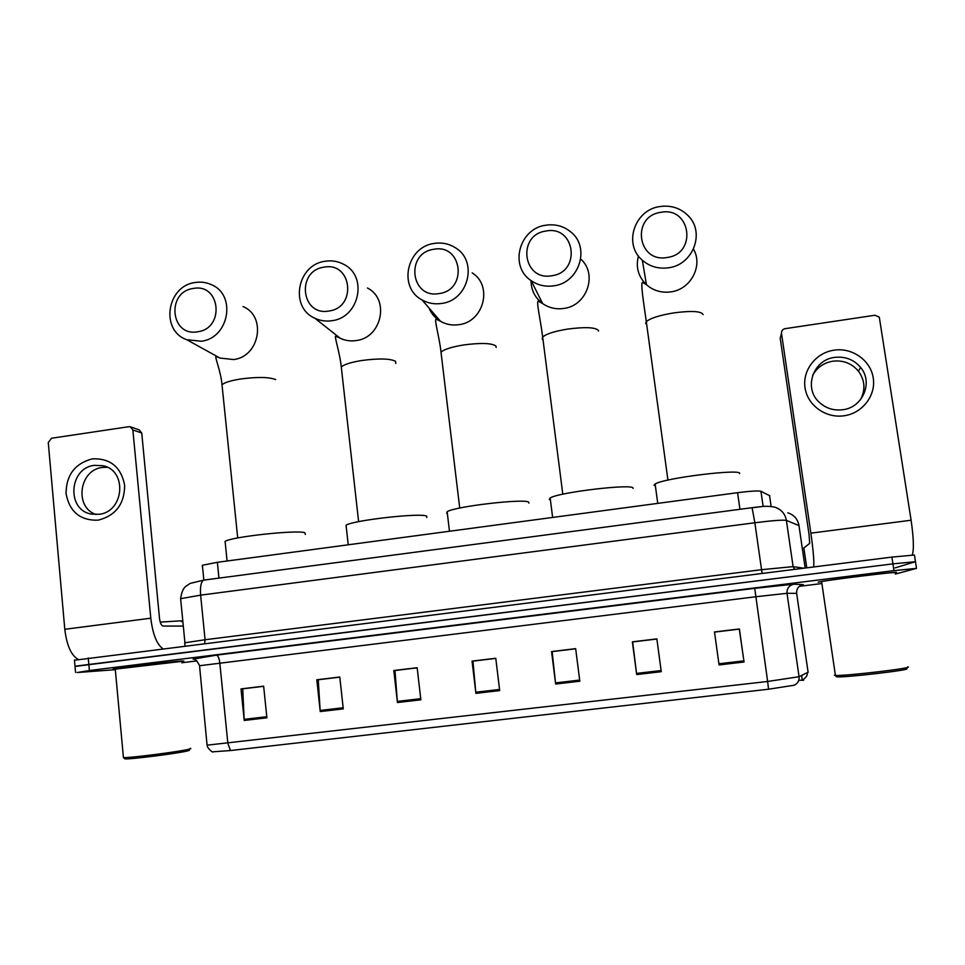 <?xml version="1.0" encoding="UTF-8"?>
<svg xmlns="http://www.w3.org/2000/svg" width="965" height="965" viewBox="0 0 965 965"><rect width="100%" height="100%" fill="white"/><g stroke="black" fill="none" stroke-linecap="round" stroke-linejoin="round"><path stroke-width="1.45" d="M202.192 565.972L202.385 565.261L217.366 562.306L737.586 492.693C750.481 491.064 758.273 490.594 760.951 491.294L769.708 495.733M915.447 561.521L914.446 555.032L891.889 557.095L74.474 660.241M895.11 567.866L915.471 561.702L892.927 563.862L75.029 666.429M895.834 572.522C904.145 570.58 828.356 579.844 819.261 581.883L818.187 582.148L819.261 581.883C828.356 579.844 904.145 570.58 895.834 572.522L894.941 572.728L895.834 572.522M182.373 660.953C172.265 661.532 118.225 667.913 113.002 669.155L115.281 669.276L113.002 669.155C118.225 667.913 172.265 661.532 182.373 660.953L183.857 661.146L182.373 660.953M803.025 680.289L798.803 680.216M916.485 568.228L915.471 561.702L892.927 563.862L75.005 666.212L74.45 659.976M768.526 689.215L230.442 750.541L213.096 751.795C212.783 753.375 205.883 746.548 207.379 745.137L767.645 681.471L768.526 689.215L794.255 685.222C797.79 683.497 799.394 680.663 799.056 676.718L808.212 672.135M802.989 680.096L803.652 680.216M181.685 661.52L183.857 661.146L181.685 661.52M181.806 662.762L196.836 660.904M799.358 586.334L820.865 583.668M895.327 574.066L916.509 568.373L893.952 570.629L89.371 670.53L77.176 672.533L115.317 669.686M320.235 711.567L316.822 679.782L339.789 677.02L343.275 708.877L320.235 711.567L320.139 710.457L343.154 707.767M244.229 720.457L241.021 688.901L263.638 686.175L266.907 717.803L244.229 720.457L244.145 719.347L266.798 716.706M555.647 684.04L551.558 651.556L575.659 648.649L579.82 681.206L555.647 684.04L555.514 682.906L579.676 680.072M636.683 674.559L632.365 641.834L656.863 638.89L661.254 671.688L636.683 674.559L636.538 673.413L661.097 670.542M719.058 664.933L714.498 631.954L739.395 628.963L744.039 662.002L719.058 664.933M397.447 702.532L393.817 670.518L417.157 667.72L420.861 699.806L397.447 702.532L397.339 701.422L420.728 698.684M475.914 693.365L472.054 661.109L495.769 658.263L499.689 690.578L475.914 693.365L475.793 692.231L499.556 689.456M495.781 658.395L472.934 661.146L475.793 692.231M417.169 667.852L394.987 670.518L397.339 701.422M714.51 632.099L739.287 629.12L744.039 662.002M656.875 639.023L632.654 641.942L636.538 673.413M575.683 648.794L552.149 651.616L555.514 682.906M263.65 686.308L242.734 688.829L244.145 719.347M339.801 677.153L318.257 679.746L320.139 710.457M834.086 350.162C852.252 347.352 870.659 360.343 873.241 377.978C876.099 395.578 862.324 413.358 843.989 415.782C825.69 418.46 807.476 405.276 805.027 387.761C802.313 370.283 815.883 352.707 834.086 350.162M842.626 409.751C862.686 407.7 873.458 382.405 860.647 367.472C853.904 359.583 845.268 356.23 834.725 357.388C813.338 359.643 803.387 387.785 818.983 402.031C825.57 408.231 833.446 410.8 842.626 409.751M812.675 375.252C817.066 367.448 823.796 362.756 832.879 361.187C843.265 360.042 851.781 363.359 858.428 371.139C864.99 380.27 865.653 389.824 860.43 399.775M912.263 554.899C914.06 549.76 913.674 538.217 911.105 520.231L879.284 317.123L874.966 315.241L785.088 328.667C782.579 329.294 781.385 330.85 781.493 333.347L780.202 338.184L809.068 534.707L809.683 543.392L803.845 547.939L806.752 567.782M813.7 566.913C814.219 561.497 813.278 550.243 810.865 533.15L781.493 333.347M893.385 572.836C901.093 571.015 830.141 579.688 821.601 581.606L820.588 581.847L821.649 581.955M907.763 666.851C915.954 667.804 844.435 676.26 835.413 675.416L834.351 675.271M906.364 668.649C914.229 669.638 843.856 677.876 836.86 676.791L836.197 676.682M660.941 212.312C630.941 216.051 637.346 263.252 667.213 257.474C697.478 253.771 690.735 206.269 660.941 212.312M668.564 267.775C658.504 269.126 649.759 266.605 642.328 260.212C623.028 244.278 634.512 209.634 660.06 206.534C671.278 205.026 680.747 208.187 688.467 216.015C705.306 232.758 692.966 264.941 668.564 267.775M739.528 473.682C743.412 468.266 663.956 477.989 655.126 483.996L653.968 485.286L655.404 486.046M546.057 231.021C516.757 234.664 522.668 281.382 551.859 275.725C581.425 272.13 575.188 225.11 546.057 231.021M553.765 285.821C545.43 287.003 537.903 285.278 531.148 280.658C509.001 266.449 519.194 228.343 545.913 225.195C555.225 223.856 563.476 226.051 570.629 231.805C590.64 247.04 579.482 282.938 553.765 285.821M633.076 488.423L633.028 488.133C633.426 483.417 558.373 492.319 550.159 497.976L549.266 499.496L550.412 499.967M433.792 249.296C405.155 252.854 410.595 299.114 439.123 293.565C468.013 290.055 462.271 243.506 433.792 249.296M441.572 303.456C434.564 304.482 428.05 303.3 422.031 299.922C397.821 287.449 406.796 246.618 434.334 243.421C442.187 242.251 449.364 243.795 455.854 248.053C478.206 261.648 468.242 300.525 441.572 303.456M528.88 503.139L528.76 502.27C526.021 498.193 454.756 506.408 447.145 511.703L446.735 513.404L447.374 513.621M324.047 267.172C296.05 270.634 301.044 316.436 328.932 311.007C357.171 307.594 351.899 261.503 324.047 267.172M331.9 320.706C325.905 321.598 320.235 320.778 314.892 318.257C289.271 307.413 297.16 264.47 325.253 261.25C331.972 260.224 338.245 261.31 344.071 264.519C368.099 276.497 359.233 317.75 331.9 320.706M426.82 517.542L426.651 516.13C421.09 512.62 353.069 520.256 346.049 525.201L346.254 527.023M193.277 288.475C166.04 291.816 170.503 337.075 197.656 331.779C225.122 328.474 220.394 282.926 193.277 288.475M201.215 341.248L186.715 339.68C159.997 330.597 166.8 285.724 195.268 282.504C200.913 281.623 206.281 282.335 211.371 284.651C236.751 294.832 229.043 338.269 201.215 341.248M305.362 534.453L304.747 532.668C296.098 529.797 231.431 536.83 225.086 541.377L225.255 543.042M92.447 458.845C110.275 458.182 121.011 466.976 124.654 485.226C124.509 504.068 115.643 515.72 98.08 520.183C80.216 520.666 69.528 511.812 66.042 493.622C66.235 474.949 75.041 463.357 92.447 458.845M98.985 514.285C124.183 512.017 127.537 470.389 103.002 465.733L94.486 465.335C68.865 467.784 66.247 510.376 91.591 514.092L98.985 514.285M95.993 514.514C73.979 507.228 79.227 469.629 102.471 467.446L107.26 467.265M162.796 648.601C156.764 644.355 152.76 634.222 150.793 618.203L132.856 429.968L130.323 426.795L128.828 426.699L51.543 438.243L48.262 442.561L64.8 629.289L150.793 618.203M78.093 659.336C71.181 655.38 66.754 645.356 64.8 629.289M130.649 426.916L139.225 429.883L141.734 433.008L159.502 618.324C160.13 623.028 161.324 625.597 163.097 626.068L183.29 626.056M188.537 749.998C190.105 750.058 189.779 750.36 187.536 750.915C178.32 753.363 128.598 759.672 124.823 758.852L124.461 758.574M190.129 748.333C191.444 748.406 190.998 748.719 188.814 749.25C179.394 751.723 128.514 758.213 123.423 757.573L124.823 758.852M181.673 661.387L115.269 669.143M181.48 621.617C182.855 621.158 182.337 620.905 179.9 620.881L160.238 622.111M771.107 506.408L769.527 495.419M763.146 506.516L760.951 491.294M739.938 509.303L737.586 492.693M218.971 578.144L217.366 562.306M891.889 557.095L893.952 570.629M88.237 657.949L89.371 670.53M799.044 525.599L786.391 520.4L793.109 566.624L803.58 568.18M751.976 507.687L752.097 507.699C761.313 507.023 763.556 505.298 774.533 507.059C781.131 509.194 785.088 513.645 786.391 520.4C783.013 519.761 772.495 520.545 754.847 522.753L761.554 569.7L793.109 566.624L794.665 569.302M787.814 512.837C794.002 514.84 797.693 519.001 798.924 525.298L805.16 567.987M204.375 580.037L752.097 507.699L754.847 522.753L200.636 595.14L205.062 639.747L761.554 569.7L762.181 573.379M180.624 598.686C181.541 592.341 183.278 588.216 185.835 586.298L190.226 583.379L203.519 580.182C200.997 581.907 200.032 586.889 200.636 595.14L180.624 598.686L184.93 642.762L205.062 639.747L204.64 643.341M184.701 643.148L185.027 645.802M752.073 507.674L759.093 506.866M796.776 593.366L787.006 593.306L755.619 596.768L199.55 665.729M808.115 672.364L796.632 593.306C796.427 588.602 798.646 585.707 803.302 584.645L801.095 585.26M230.442 750.541L227.873 743.412L219.791 662.81C219.164 658.094 218.042 655.537 216.425 655.151L754.726 588.348L794.038 584.175L803.302 584.645M207.029 744.715L199.526 665.536C196.957 660.723 194.809 658.588 193.097 659.143L216.425 655.151M754.726 588.348L767.645 681.471L799.056 676.718L787.006 593.306C786.789 588.348 789.141 585.297 794.038 584.175M718.901 663.775L743.87 660.856M810.865 533.15L911.105 520.231M638.42 255.954C635.597 267.124 638.275 276.714 646.466 284.723C653.401 290.718 661.568 293.095 670.94 291.864C690.759 289.452 703.28 265.701 693.485 249.103M646.707 324.59L645.633 323.335L646.309 321.671C650.253 318.221 659.385 315.302 673.703 312.901C691.555 310.585 701.362 311.152 703.111 314.602M543.03 339.885L542.173 339.065L542.668 337.05C546.178 333.914 554.501 331.26 567.613 329.089C585.224 326.809 595.502 327.28 598.457 330.5L598.529 331.031M531.015 280.562C531.124 290.151 534.996 297.823 542.632 303.565C548.94 307.907 555.985 309.524 563.765 308.45C587.01 305.857 597.926 274.024 580.749 259.103M441.331 354.879L441.005 352.153C444.141 349.318 451.717 346.918 463.743 344.939C481.125 342.684 491.861 343.07 495.962 346.085L496.131 347.424M428.991 307.968C431.355 313.709 435.203 318.161 440.547 321.321C446.192 324.505 452.296 325.627 458.858 324.686C483.815 321.996 493.103 285.652 472.162 272.878M341.574 369.583L341.284 367.002C344.071 364.444 350.983 362.261 362.032 360.464C379.173 358.244 390.355 358.534 395.566 361.344L395.807 363.443M331.224 331.164L340.187 338.245C345.205 340.621 350.524 341.405 356.145 340.573C381.754 337.871 390.005 299.283 367.472 288.004M214.278 354.927L219.936 358.051L233.554 359.547C259.682 356.821 266.835 316.146 242.987 306.544M222.252 387.17L222.01 384.794C224.423 382.538 230.623 380.608 240.611 378.992C257.486 376.808 269.163 377.001 275.652 379.571M141.734 433.008L132.856 429.968M203.856 580.074L202.385 565.261M802.301 680.168L801.613 675.488M802.928 679.674C806.089 677.635 807.572 675.319 807.355 672.726M75.559 672.448L75.005 666.212M860.647 367.472L858.428 371.139M821.601 581.606L835.413 675.416M836.86 676.791L835.027 675.391M667.937 480.112L646.309 321.671C643.8 303.661 639.904 280.091 642.992 282.564L646.466 284.723L642.328 260.212M655.126 483.996L657.744 503.38M562.812 494.213L542.668 337.05C540.738 320.911 535.696 299.705 538.542 301.261L542.632 303.565L531.148 280.658M550.159 497.976L552.631 517.445M459.726 508.06L441.005 352.153C439.57 337.75 433.792 318.679 436.252 319.174L440.547 321.321L422.031 299.922M447.145 511.703L449.473 531.245M358.618 521.667L341.284 367.002C339.825 352.273 333.48 334.131 336.001 336.387L340.187 338.245L314.892 318.257M346.049 525.201L348.232 544.791M237.716 537.963L222.01 384.794C221.021 371.706 214.085 355.373 216.172 356.592L219.936 358.051L186.715 339.68M225.086 541.377L227.089 561.003M103.002 465.733L103.822 465.95M115.245 668.902L123.423 757.573"/></g></svg>
